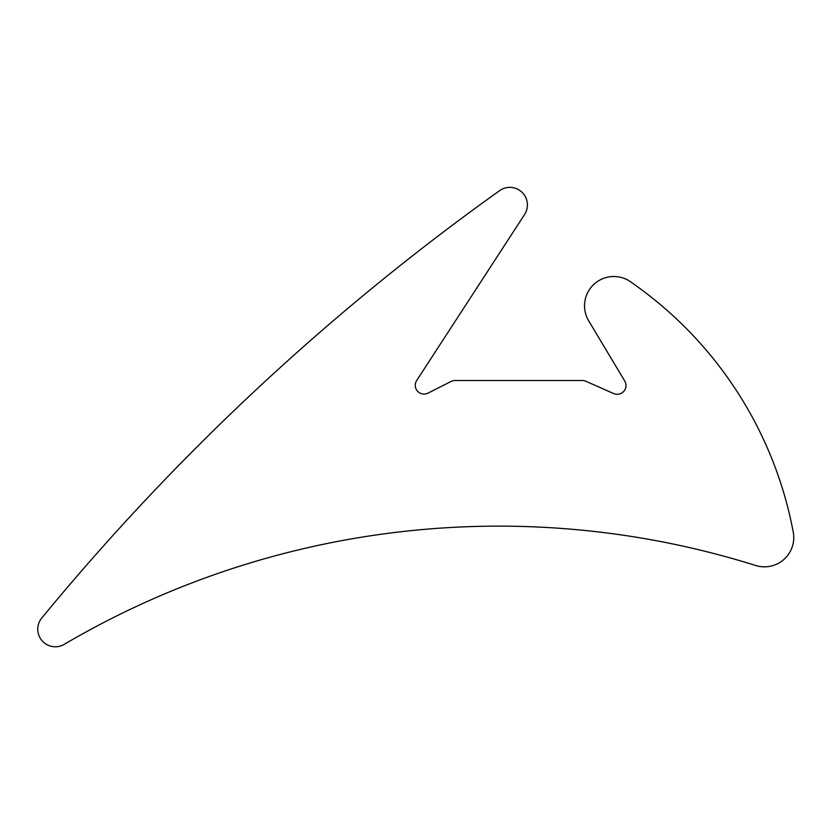 <?xml version="1.0" encoding="UTF-8"?>
<svg xmlns="http://www.w3.org/2000/svg" width="835" height="835" viewBox="0 0 835 835"><rect width="100%" height="100%" fill="white"/><g stroke="black" fill="none" stroke-linecap="round" stroke-linejoin="round"><path stroke-width="1.25" d="M585.909 381.261L613.621 393.546A8.788 8.788 0 0 0 624.726 381L588.706 320.859A29.288 29.288 0 0 1 632.053 282.877A392.116 392.116 0 0 1 793.25 532.135A29.288 29.288 0 0 1 755.696 565.493A857.973 857.973 0 0 0 64.222 644.359A17.577 17.577 0 0 1 41.75 618.046A2389.436 2389.436 0 0 1 499.633 190.641A17.577 17.577 0 0 1 524.578 214.522L416.686 380.51A8.788 8.788 0 0 0 428.031 393.139L451.067 381.459A8.788 8.788 0 0 1 455.033 380.51L582.339 380.51A8.788 8.788 0 0 1 585.909 381.261"/></g></svg>
